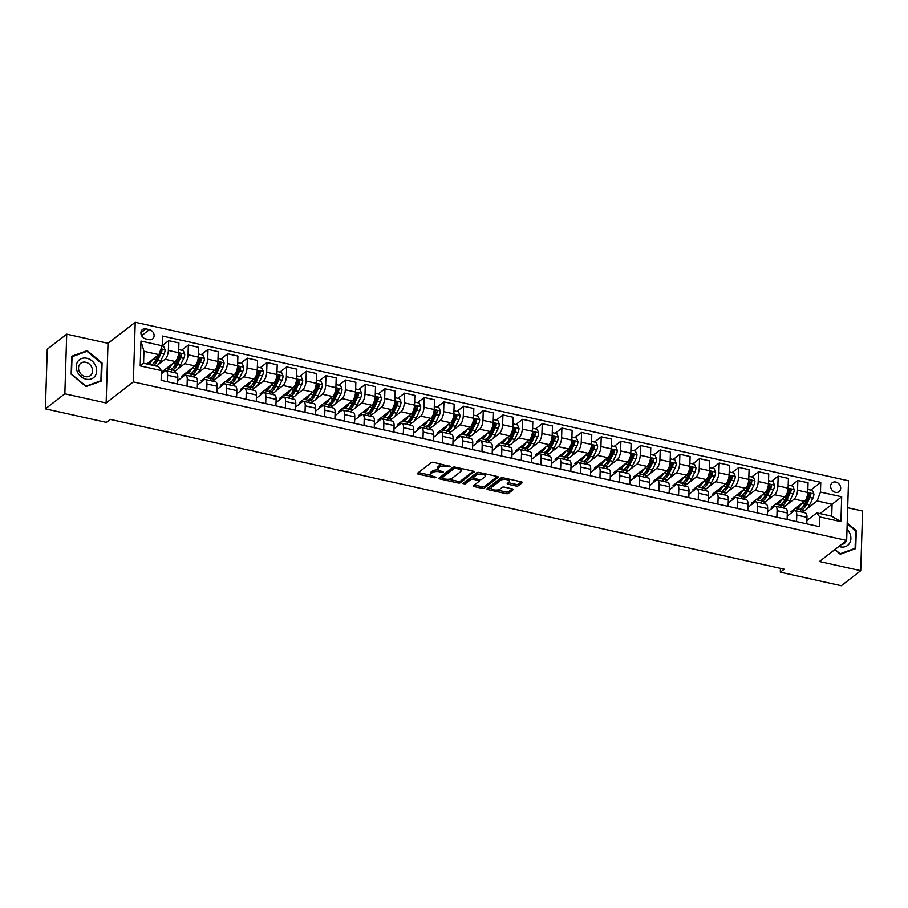 <?xml version="1.0" encoding="UTF-8"?>
<svg xmlns="http://www.w3.org/2000/svg" width="908" height="908" viewBox="0 0 908 908"><rect width="100%" height="100%" fill="white"/><g stroke="black" fill="none" stroke-linecap="round" stroke-linejoin="round"><path stroke-width="1.36" d="M450.55 466.633L433.604 462.331A1.725 0.681 -178.2 0 0 431.3 462.581L417.555 473.216A1.725 0.681 -178.2 0 0 417.374 473.499A1.725 0.681 -178.2 0 0 418.338 474.146L434.739 477.79L436.476 477.415L433.684 476.496A5.516 2.179 -178.2 0 1 430.619 474.43A5.516 2.179 -178.2 0 1 431.186 473.511L432.333 472.625A5.516 2.179 -178.2 0 1 439.71 471.831L443.456 472.126L440.789 471.002A5.516 2.179 -178.2 0 1 437.713 468.937A5.516 2.179 -178.2 0 1 438.292 468.006L439.427 467.121A5.516 2.179 -178.2 0 1 446.815 466.326L450.55 466.633M835.825 482.046A5.618 4.653 52.3 0 0 832.227 482.761A5.618 4.653 52.3 0 0 830.945 488.129A5.618 4.653 52.3 0 0 835.496 492.352A5.618 4.653 52.3 0 0 839.106 491.637A5.618 4.653 52.3 0 0 840.377 486.257A5.618 4.653 52.3 0 0 835.825 482.046M515.994 486.007A1.725 0.681 -178.2 0 0 518.298 485.757L522.157 482.772A1.725 0.681 -178.2 0 0 522.327 482.477A1.725 0.681 -178.2 0 0 521.374 481.842L503.157 477.79A1.725 0.681 -178.2 0 0 500.853 478.039L487.108 488.674A1.725 0.681 -178.2 0 0 486.926 488.958A1.725 0.681 -178.2 0 0 487.891 489.605L506.108 493.657A1.725 0.681 -178.2 0 0 508.412 493.407L513.065 489.809A1.725 0.681 -178.2 0 0 513.247 489.514A1.725 0.681 -178.2 0 0 512.294 488.867L504.496 487.142A1.725 0.681 -178.2 0 0 502.181 487.38L499.877 489.174A4.608 1.827 -178.2 0 1 494.667 490.002A4.608 1.827 -178.2 0 1 491.137 488.107A4.608 1.827 -178.2 0 1 491.614 487.335L500.66 480.332A4.608 1.827 -178.2 0 1 505.87 479.503A4.608 1.827 -178.2 0 1 509.399 481.399A4.608 1.827 -178.2 0 1 508.923 482.171L507.413 483.34A1.725 0.681 -178.2 0 0 507.231 483.624A1.725 0.681 -178.2 0 0 508.196 484.27L515.994 486.007L516.039 484.395A1.725 0.681 -178.2 0 0 518.355 484.146L521.34 481.83M819.436 561.507L860.727 570.678L841.285 585.728L780.335 572.188L784.217 569.18L110.243 419.371L106.35 422.379L45.4 408.838L64.843 393.788L106.134 402.959L133.351 381.893L846.665 540.43L819.436 561.507M474.135 472.103A1.725 0.681 -178.2 0 0 474.316 471.808A1.725 0.681 -178.2 0 0 473.363 471.161L455.135 467.121A1.725 0.681 -178.2 0 0 452.831 467.359L439.086 478.005A1.725 0.681 -178.2 0 0 438.916 478.289A1.725 0.681 -178.2 0 0 439.869 478.936L458.086 482.988A1.725 0.681 -178.2 0 0 460.401 482.738L474.158 471.513M479.152 472.455L497.368 476.507A1.725 0.681 -178.2 0 1 498.322 477.143A1.725 0.681 -178.2 0 1 498.151 477.438L484.407 488.073A1.725 0.681 -178.2 0 1 482.103 488.322L474.305 486.586A1.725 0.681 -178.2 0 1 473.34 485.939A1.725 0.681 -178.2 0 1 473.522 485.655L479.095 481.342A1.725 0.681 -178.2 0 0 479.276 481.047A1.725 0.681 -178.2 0 0 478.312 480.4L473.136 479.254A1.725 0.681 -178.2 0 0 470.832 479.503L465.032 483.998L462.864 483.51L476.836 472.705A1.725 0.681 -178.2 0 1 479.152 472.455M145.632 338.866L149.094 339.626A5.437 4.506 52.3 0 0 152.589 338.934A5.437 4.506 52.3 0 0 153.815 333.724A5.437 4.506 52.3 0 0 149.411 329.638L145.95 328.866A5.437 4.506 52.3 0 0 142.465 329.559A5.437 4.506 52.3 0 0 141.228 334.768A5.437 4.506 52.3 0 0 145.632 338.866M133.351 381.893L135.224 322.272L848.537 480.809L846.665 540.43M161.431 370.6L140.195 365.89L140.978 341.067L162.203 345.789L158.889 354.642L143.952 351.317L143.578 363.245L158.514 366.571L161.431 370.6L161.125 380.35L819.379 526.663L819.686 516.913L816.769 512.872L831.717 516.198L832.091 504.269L817.143 500.944L807.212 508.639M810.776 490.07L820.764 482.341L162.509 336.039L162.203 345.789M820.764 482.341L820.457 492.091L841.693 496.812L840.91 521.635L819.686 516.913M106.134 402.959L108.007 343.337L66.715 334.167L64.843 393.788M66.715 334.167L47.273 349.217L45.4 408.838M860.727 570.678L862.6 511.056L847.686 507.742M108.007 343.337L135.224 322.272M780.449 568.34L780.335 572.188M158.889 354.642L146.846 363.972M820.038 513.599L841.693 496.812M805.271 510.137L802.536 512.26M791.118 485.701L797.837 480.502L808.063 482.772L807.757 492.522A7.026 2.792 102.5 0 1 804.443 501.375L790.993 511.794L792.446 512.123M797.837 480.502L797.53 490.252A7.026 2.792 102.5 0 1 794.216 499.105L787.542 504.269M785.613 505.767L782.878 507.89M771.46 481.331L778.179 476.132L788.405 478.403L788.099 488.152A7.026 2.792 102.5 0 1 784.784 497.005L771.323 507.424L772.776 507.754M778.179 476.132L777.872 485.882A7.026 2.792 102.5 0 1 774.558 494.735L767.884 499.899M765.955 501.398L763.208 503.52M751.801 476.961L758.52 471.763L768.747 474.033L768.44 483.782A7.026 2.792 102.5 0 1 765.126 492.635L751.665 503.055L753.118 503.384M758.52 471.763L758.214 481.512A7.026 2.792 102.5 0 1 754.9 490.365L748.226 495.53M746.297 497.028L743.55 499.15M732.132 472.591L738.862 467.393L749.077 469.663L748.771 479.413A7.026 2.792 102.5 0 1 745.457 488.266L732.007 498.685L733.46 499.014M738.862 467.393L738.556 477.143A7.026 2.792 102.5 0 1 735.242 485.996L728.568 491.16M726.627 492.658L723.892 494.781M712.474 468.222L719.193 463.023L729.419 465.293L729.113 475.043A7.026 2.792 102.5 0 1 725.798 483.896L712.349 494.315L713.802 494.633M719.193 463.023L718.886 472.773A7.026 2.792 102.5 0 1 715.572 481.626L708.898 486.79M706.969 488.288L704.233 490.411M692.815 463.852L699.535 458.654L709.761 460.924L709.454 470.673A7.026 2.792 102.5 0 1 706.14 479.526L692.679 489.945L694.132 490.263M699.535 458.654L699.228 468.403A7.026 2.792 102.5 0 1 695.914 477.256L689.24 482.42M687.311 483.919L684.564 486.041M673.157 459.482L679.876 454.284L690.103 456.554L689.796 466.303A7.026 2.792 102.5 0 1 686.482 475.156L673.021 485.576L674.474 485.894M679.876 454.284L679.57 464.033A7.026 2.792 102.5 0 1 676.256 472.886L669.582 478.051M667.652 479.549L664.906 481.671M653.488 455.112L660.218 449.914L670.433 452.184L670.127 461.934A7.026 2.792 102.5 0 1 666.812 470.787L653.363 481.206L654.816 481.524M660.218 449.914L659.912 459.664A7.026 2.792 102.5 0 1 656.597 468.517L649.924 473.681M647.983 475.179L645.248 477.302M633.829 450.743L640.549 445.544L650.775 447.814L650.469 457.564A7.026 2.792 102.5 0 1 647.154 466.417L633.705 476.836L635.157 477.154M640.549 445.544L640.242 455.294A7.026 2.792 102.5 0 1 636.928 464.147L630.254 469.311M628.325 470.809L625.589 472.932M614.171 446.373L620.89 441.174L631.117 443.445L630.81 453.194A7.026 2.792 102.5 0 1 627.496 462.047L614.035 472.466L615.488 472.784M620.89 441.174L620.584 450.924A7.026 2.792 102.5 0 1 617.27 459.777L610.596 464.941M608.666 466.44L605.92 468.562M594.513 442.003L601.232 436.805L611.459 439.075L611.152 448.824A7.026 2.792 102.5 0 1 607.838 457.677L594.377 468.097L595.83 468.414M601.232 436.805L600.926 446.554A7.026 2.792 102.5 0 1 597.612 455.407L590.938 460.572M589.008 462.07L586.262 464.192M574.843 437.633L581.563 432.435L591.789 434.705L591.483 444.455A7.026 2.792 102.5 0 1 588.168 453.308L574.719 463.727L576.171 464.045M581.563 432.435L581.256 442.185A7.026 2.792 102.5 0 1 577.953 451.038L571.28 456.202M569.339 457.7L566.603 459.823M555.185 433.264L561.904 428.065L572.131 430.335L571.824 440.085A7.026 2.792 102.5 0 1 568.51 448.938L555.06 459.357L556.513 459.675M561.904 428.065L561.598 437.815A7.026 2.792 102.5 0 1 558.284 446.668L551.61 451.832M549.681 453.33L546.934 455.453M535.527 428.894L542.246 423.696L552.473 425.966L552.166 435.715A7.026 2.792 102.5 0 1 548.852 444.568L535.391 454.987L536.844 455.305M542.246 423.696L541.94 433.445A7.026 2.792 102.5 0 1 538.626 442.298L531.952 447.462M530.022 448.961L527.276 451.083M515.869 424.524L522.588 419.326L532.803 421.596L532.497 431.345A7.026 2.792 102.5 0 1 529.194 440.198L515.733 450.618L517.185 450.935M522.588 419.326L522.282 429.075A7.026 2.792 102.5 0 1 518.967 437.928L512.294 443.093M510.353 444.591L507.617 446.713M496.199 420.154L502.919 414.956L513.145 417.226L512.838 426.976A7.026 2.792 102.5 0 1 509.524 435.829L496.074 446.248L497.527 446.566M502.919 414.956L502.612 424.706A7.026 2.792 102.5 0 1 499.309 433.559L492.635 438.723M490.695 440.221L487.959 442.344M476.541 415.785L483.26 410.586L493.487 412.856L493.18 422.606A7.026 2.792 102.5 0 1 489.866 431.459L476.405 441.878L477.869 442.196M483.26 410.586L482.954 420.336A7.026 2.792 102.5 0 1 479.64 429.189L472.966 434.353M471.036 435.851L468.29 437.974M456.883 411.415L463.602 406.216L473.828 408.486L473.522 418.236A7.026 2.792 102.5 0 1 470.208 427.089L456.747 437.508L458.2 437.826M463.602 406.216L463.296 415.966A7.026 2.792 102.5 0 1 459.981 424.819L453.308 429.983M451.378 431.482L448.631 433.604M437.225 407.045L443.944 401.847L454.159 404.117L453.852 413.866A7.026 2.792 102.5 0 1 450.55 422.719L437.089 433.139L438.541 433.457M443.944 401.847L443.637 411.596A7.026 2.792 102.5 0 1 440.323 420.449L433.649 425.614M431.709 427.112L428.973 429.234M417.555 402.675L424.274 397.477L434.501 399.747L434.194 409.497A7.026 2.792 102.5 0 1 430.88 418.35L417.43 428.769L418.883 429.087M424.274 397.477L423.968 407.227A7.026 2.792 102.5 0 1 420.654 416.08L413.991 421.244M412.05 422.742L409.315 424.865M397.897 398.306L404.616 393.107L414.843 395.377L414.536 405.127A7.026 2.792 102.5 0 1 411.222 413.98L397.761 424.399L399.225 424.717M404.616 393.107L404.31 402.857A7.026 2.792 102.5 0 1 400.995 411.71L394.322 416.874M392.392 418.372L389.646 420.495M378.239 393.936L384.958 388.738L395.184 391.007L394.878 400.757A7.026 2.792 102.5 0 1 391.564 409.61L378.103 420.029L379.555 420.347M384.958 388.738L384.651 398.487A7.026 2.792 102.5 0 1 381.337 407.34L374.664 412.504M372.734 414.003L369.987 416.125M358.581 389.566L365.3 384.368L375.515 386.638L375.208 396.387A7.026 2.792 102.5 0 1 371.894 405.24L358.444 415.66L359.897 415.978M365.3 384.368L364.993 394.117A7.026 2.792 102.5 0 1 361.679 402.97L355.005 408.135M353.064 409.633L350.329 411.755M338.911 385.196L345.63 379.998L355.857 382.268L355.55 392.018A7.026 2.792 102.5 0 1 352.236 400.871L338.786 411.29L340.239 411.608M345.63 379.998L345.324 389.748A7.026 2.792 102.5 0 1 342.01 398.601L335.347 403.765M333.406 405.263L330.671 407.386M319.253 380.827L325.972 375.628L336.198 377.898L335.892 387.648A7.026 2.792 102.5 0 1 332.578 396.501L319.117 406.92L320.581 407.238M325.972 375.628L325.666 385.378A7.026 2.792 102.5 0 1 322.351 394.231L315.678 399.395M313.748 400.893L311.001 403.016M299.595 376.457L306.314 371.259L316.54 373.529L316.234 383.278A7.026 2.792 102.5 0 1 312.919 392.131L299.458 402.55L300.911 402.868M306.314 371.259L306.007 381.008A7.026 2.792 102.5 0 1 302.693 389.861L296.019 395.025M294.09 396.524L291.343 398.646M279.936 372.087L286.656 366.889L296.871 369.159L296.564 378.908A7.026 2.792 102.5 0 1 293.25 387.761L279.8 398.181L281.253 398.499M286.656 366.889L286.349 376.638A7.026 2.792 102.5 0 1 283.035 385.491L276.361 390.656M274.42 392.154L271.685 394.276M260.267 367.717L266.986 362.519L277.212 364.789L276.906 374.539A7.026 2.792 102.5 0 1 273.592 383.392L260.142 393.811L261.595 394.129M266.986 362.519L266.68 372.269A7.026 2.792 102.5 0 1 263.365 381.122L256.703 386.286M254.762 387.784L252.027 389.907M240.609 363.348L247.328 358.149L257.554 360.419L257.248 370.169A7.026 2.792 102.5 0 1 253.934 379.022L240.472 389.441L241.937 389.759M247.328 358.149L247.021 367.899A7.026 2.792 102.5 0 1 243.707 376.752L237.033 381.916M235.104 383.414L232.357 385.537M220.95 358.978L227.67 353.779L237.896 356.049L237.59 365.799A7.026 2.792 102.5 0 1 234.275 374.652L220.814 385.071L222.267 385.389M227.67 353.779L227.363 363.529A7.026 2.792 102.5 0 1 224.049 372.382L217.375 377.546M215.446 379.045L212.699 381.167M201.292 354.608L208.011 349.41L218.226 351.68L217.92 361.429A7.026 2.792 102.5 0 1 214.606 370.282L201.156 380.702L202.609 381.019M208.011 349.41L207.705 359.159A7.026 2.792 102.5 0 1 204.391 368.012L197.717 373.177M195.776 374.675L193.041 376.797M181.623 350.238L188.342 345.04L198.568 347.31L198.262 357.06A7.026 2.792 102.5 0 1 194.948 365.913L181.498 376.332L182.951 376.65M188.342 345.04L188.035 354.79A7.026 2.792 102.5 0 1 184.721 363.643L178.047 368.807M176.118 370.305L173.383 372.428M162.214 345.676L168.684 340.67L178.91 342.94L178.604 352.69A7.026 2.792 102.5 0 1 175.289 361.543L161.828 371.962L163.281 372.28M168.684 340.67L168.377 350.42A7.026 2.792 102.5 0 1 165.063 359.273L158.389 364.437M161.329 373.801L164.689 371.19A7.026 2.792 102.5 0 1 166.016 370.782A7.026 2.792 102.5 0 1 167.594 375.231L167.39 381.746M177.718 380.69L184.347 375.56A7.026 2.792 102.5 0 1 185.675 375.152A7.026 2.792 102.5 0 1 187.264 379.601L187.059 386.116M197.388 385.06L204.016 379.93A7.026 2.792 102.5 0 1 205.333 379.521A7.026 2.792 102.5 0 1 206.922 383.971L206.718 390.485M217.046 389.43L223.674 384.3A7.026 2.792 102.5 0 1 224.991 383.891A7.026 2.792 102.5 0 1 226.58 388.34L226.376 394.855M236.704 393.8L243.333 388.669A7.026 2.792 102.5 0 1 244.661 388.261A7.026 2.792 102.5 0 1 246.238 392.71L246.034 399.225M256.362 398.169L262.991 393.039A7.026 2.792 102.5 0 1 264.319 392.631A7.026 2.792 102.5 0 1 265.908 397.08L265.704 403.595M276.032 402.55L282.66 397.409A7.026 2.792 102.5 0 1 283.977 397A7.026 2.792 102.5 0 1 285.566 401.45L285.362 407.964M295.69 406.92L302.319 401.779A7.026 2.792 102.5 0 1 303.635 401.37A7.026 2.792 102.5 0 1 305.224 405.819L305.02 412.334M315.348 411.29L321.977 406.148A7.026 2.792 102.5 0 1 323.305 405.74A7.026 2.792 102.5 0 1 324.882 410.189L324.678 416.704M335.007 415.66L341.635 410.518A7.026 2.792 102.5 0 1 342.963 410.11A7.026 2.792 102.5 0 1 344.552 414.559L344.348 421.074M354.676 420.029L361.305 414.888A7.026 2.792 102.5 0 1 362.621 414.479A7.026 2.792 102.5 0 1 364.21 418.929L364.006 425.443M374.334 424.399L380.963 419.258A7.026 2.792 102.5 0 1 382.279 418.86A7.026 2.792 102.5 0 1 383.868 423.298L383.664 429.813M393.993 428.769L400.621 423.639A7.026 2.792 102.5 0 1 401.949 423.23A7.026 2.792 102.5 0 1 403.527 427.668L403.322 434.183M413.651 433.139L420.279 428.009A7.026 2.792 102.5 0 1 421.607 427.6A7.026 2.792 102.5 0 1 423.196 432.038L422.992 438.553M433.32 437.508L439.949 432.378A7.026 2.792 102.5 0 1 441.265 431.97A7.026 2.792 102.5 0 1 442.854 436.408L442.65 442.922M452.979 441.878L459.607 436.748A7.026 2.792 102.5 0 1 460.924 436.339A7.026 2.792 102.5 0 1 462.512 440.777L462.308 447.304M472.637 446.248L479.265 441.118A7.026 2.792 102.5 0 1 480.593 440.709A7.026 2.792 102.5 0 1 482.171 445.147L481.966 451.673M492.295 450.618L498.923 445.488A7.026 2.792 102.5 0 1 500.251 445.079A7.026 2.792 102.5 0 1 501.84 449.517L501.636 456.043M511.964 454.987L518.593 449.857A7.026 2.792 102.5 0 1 519.909 449.449A7.026 2.792 102.5 0 1 521.498 453.886L521.294 460.413M531.623 459.357L538.251 454.227A7.026 2.792 102.5 0 1 539.568 453.818A7.026 2.792 102.5 0 1 541.157 458.256L540.952 464.783M551.281 463.727L557.909 458.597A7.026 2.792 102.5 0 1 559.237 458.188A7.026 2.792 102.5 0 1 560.826 462.626L560.611 469.152M570.939 468.097L577.579 462.966A7.026 2.792 102.5 0 1 578.895 462.558A7.026 2.792 102.5 0 1 580.484 466.996L580.28 473.522M590.609 472.466L597.237 467.336A7.026 2.792 102.5 0 1 598.554 466.928A7.026 2.792 102.5 0 1 600.143 471.365L599.938 477.892M610.267 476.836L616.895 471.706A7.026 2.792 102.5 0 1 618.212 471.297A7.026 2.792 102.5 0 1 619.801 475.735L619.596 482.261M629.925 481.206L636.553 476.076A7.026 2.792 102.5 0 1 637.881 475.667A7.026 2.792 102.5 0 1 639.47 480.105L639.255 486.631M649.583 485.576L656.223 480.446A7.026 2.792 102.5 0 1 657.54 480.037A7.026 2.792 102.5 0 1 659.129 484.475L658.924 491.001M669.253 489.945L675.881 484.815A7.026 2.792 102.5 0 1 677.198 484.407A7.026 2.792 102.5 0 1 678.787 488.856L678.582 495.371M688.911 494.315L695.539 489.185A7.026 2.792 102.5 0 1 696.856 488.776A7.026 2.792 102.5 0 1 698.445 493.226L698.241 499.74M708.569 498.685L715.198 493.555A7.026 2.792 102.5 0 1 716.525 493.146A7.026 2.792 102.5 0 1 718.115 497.595L717.91 504.11M728.239 503.055L734.867 497.924A7.026 2.792 102.5 0 1 736.184 497.516A7.026 2.792 102.5 0 1 737.773 501.965L737.568 508.48M747.897 507.424L754.525 502.294A7.026 2.792 102.5 0 1 755.842 501.886A7.026 2.792 102.5 0 1 757.431 506.335L757.227 512.85M767.555 511.794L774.183 506.664A7.026 2.792 102.5 0 1 775.5 506.255A7.026 2.792 102.5 0 1 777.089 510.705L776.885 517.22M787.213 516.164L793.842 511.034A7.026 2.792 102.5 0 1 795.17 510.625A7.026 2.792 102.5 0 1 796.759 515.074L796.554 521.589M806.883 520.534L816.769 512.872M166.016 370.782L176.231 373.063A7.026 2.792 102.5 0 1 177.82 377.501L177.616 384.016M171.34 371.974L171.408 369.794M185.675 375.152L195.901 377.433A7.026 2.792 102.5 0 1 197.479 381.871L197.274 388.386M190.998 376.343L191.066 374.164M205.333 379.521L215.559 381.803A7.026 2.792 102.5 0 1 217.148 386.24L216.944 392.755M210.656 380.713L210.724 378.534M224.991 383.891L235.217 386.172A7.026 2.792 102.5 0 1 236.806 390.61L236.602 397.136M230.314 385.083L230.382 382.904M244.661 388.261L254.876 390.542A7.026 2.792 102.5 0 1 256.465 394.98L256.26 401.506M249.984 389.453L250.052 387.273M264.319 392.631L274.545 394.912A7.026 2.792 102.5 0 1 276.123 399.35L275.918 405.876M269.642 393.822L269.71 391.643M283.977 397L294.203 399.282A7.026 2.792 102.5 0 1 295.792 403.719L295.588 410.246M289.3 398.192L289.368 396.013M303.635 401.37L313.862 403.651A7.026 2.792 102.5 0 1 315.451 408.089L315.246 414.615M308.958 402.562L309.026 400.383M323.305 405.74L333.52 408.021A7.026 2.792 102.5 0 1 335.109 412.459L334.904 418.985M328.628 406.932L328.696 404.752M342.963 410.11L353.189 412.391A7.026 2.792 102.5 0 1 354.767 416.829L354.563 423.355M348.286 411.301L348.354 409.122M362.621 414.479L372.848 416.761A7.026 2.792 102.5 0 1 374.436 421.199L374.232 427.725M367.944 415.671L368.012 413.492M382.279 418.86L392.506 421.13A7.026 2.792 102.5 0 1 394.095 425.568L393.89 432.094M387.603 420.041L387.682 417.862M401.949 423.23L412.164 425.5A7.026 2.792 102.5 0 1 413.753 429.938L413.549 436.464M407.272 424.411L407.34 422.231M421.607 427.6L431.833 429.87A7.026 2.792 102.5 0 1 433.411 434.308L433.207 440.834M426.93 428.78L426.998 426.601M441.265 431.97L451.492 434.24A7.026 2.792 102.5 0 1 453.081 438.678L452.876 445.204M446.588 433.15L446.657 430.971M460.924 436.339L471.15 438.609A7.026 2.792 102.5 0 1 472.739 443.059L472.535 449.574M466.258 437.52L466.326 435.341M480.593 440.709L490.808 442.979A7.026 2.792 102.5 0 1 492.397 447.428L492.193 453.943M485.916 441.89L485.984 439.71M500.251 445.079L510.478 447.349A7.026 2.792 102.5 0 1 512.067 451.798L511.851 458.313M505.574 446.259L505.642 444.08M519.909 449.449L530.136 451.719A7.026 2.792 102.5 0 1 531.725 456.168L531.52 462.683M525.233 450.629L525.301 448.45M539.568 453.818L549.794 456.088A7.026 2.792 102.5 0 1 551.383 460.538L551.179 467.053M544.902 454.999L544.97 452.82M559.237 458.188L569.452 460.458A7.026 2.792 102.5 0 1 571.041 464.907L570.837 471.422M564.56 459.369L564.628 457.189M578.895 462.558L589.122 464.828A7.026 2.792 102.5 0 1 590.711 469.277L590.506 475.792M584.219 463.738L584.287 461.559M598.554 466.928L608.78 469.198A7.026 2.792 102.5 0 1 610.369 473.647L610.165 480.162M603.877 468.108L603.945 465.929M618.212 471.297L628.438 473.567A7.026 2.792 102.5 0 1 630.027 478.017L629.823 484.531M623.546 472.478L623.614 470.299M637.881 475.667L648.096 477.937A7.026 2.792 102.5 0 1 649.685 482.386L649.481 488.901M643.205 476.848L643.273 474.668M657.54 480.037L667.766 482.307A7.026 2.792 102.5 0 1 669.355 486.756L669.151 493.271M662.863 481.217L662.931 479.038M677.198 484.407L687.424 486.677A7.026 2.792 102.5 0 1 689.013 491.126L688.809 497.641M682.521 485.587L682.589 483.408M696.856 488.776L707.082 491.046A7.026 2.792 102.5 0 1 708.671 495.496L708.467 502.011M702.19 489.957L702.259 487.778M716.525 493.146L726.74 495.416A7.026 2.792 102.5 0 1 728.33 499.865L728.125 506.38M721.849 494.327L721.917 492.147M736.184 497.516L746.41 499.786A7.026 2.792 102.5 0 1 747.999 504.235L747.795 510.75M741.507 498.696L741.575 496.517M755.842 501.886L766.068 504.156A7.026 2.792 102.5 0 1 767.657 508.605L767.453 515.12M761.165 503.066L761.233 500.887M775.5 506.255L785.726 508.525A7.026 2.792 102.5 0 1 787.315 512.975L787.111 519.49M780.835 507.436L780.903 505.257M795.17 510.625L805.385 512.895A7.026 2.792 102.5 0 1 806.974 517.344L806.769 523.859M817.143 500.944L820.457 492.091M800.493 511.806L800.561 509.626M143.952 351.317L140.978 341.067M143.578 363.245L140.195 365.89M840.91 521.635L831.717 516.198M86.056 386.558L101.514 380.963L102.082 363.007L87.191 350.647L71.721 356.254L71.165 374.209L86.056 386.558M834.77 549.635L840.263 554.198L855.722 548.591L856.278 530.635L847.209 523.11M85.692 351.805L87.191 350.647M101.435 363.495L102.082 363.007M855.642 531.135L856.278 530.635M443.161 464.453A5.516 2.179 -178.2 0 0 439.483 465.509L439.427 467.121M437.713 468.937L437.769 467.325A5.516 2.179 -178.2 0 1 438.337 466.394L439.483 465.509M438.337 469.992A5.516 2.179 -178.2 0 0 432.378 471.014L432.333 472.625M430.619 474.43L430.664 472.818A5.516 2.179 -178.2 0 1 431.232 471.899L432.378 471.014M418.418 472.546L431.096 475.361M448.586 479.254L458.143 481.376A1.725 0.681 -178.2 0 0 460.447 481.126L473.329 471.161M439.96 477.336L441.98 477.778M455.771 468.324L454.159 468.494L442.094 477.835L444.875 478.981A5.516 2.179 -178.2 0 0 452.263 478.187L460.504 471.808A5.516 2.179 -178.2 0 0 461.071 470.877A5.516 2.179 -178.2 0 0 458.007 468.823L455.771 468.324L455.805 467.268M442.128 476.632L454.011 467.03M461.071 470.877L461.128 469.277A5.516 2.179 -178.2 0 0 460.651 468.335M497.334 476.496L484.452 486.461L484.407 488.073M474.305 486.586L474.351 485.008L482.148 486.711A1.725 0.681 -178.2 0 0 484.452 486.461M479.14 479.73A1.725 0.681 -178.2 0 0 479.288 479.56L479.276 481.047M473.25 477.653L473.193 477.642A1.725 0.681 -178.2 0 0 470.889 477.892L465.078 482.386L465.032 483.998M464.022 482.625L465.078 482.386M484.872 476.859A4.608 1.827 -178.2 0 0 485.349 476.087A4.608 1.827 -178.2 0 0 481.819 474.203A4.608 1.827 -178.2 0 0 476.621 475.032L473.431 477.495A1.725 0.681 -178.2 0 0 473.25 477.778A1.725 0.681 -178.2 0 0 474.214 478.425L479.379 479.583A1.725 0.681 -178.2 0 0 481.694 479.333L484.872 476.859M485.349 476.087L485.405 474.475A4.608 1.827 -178.2 0 0 485.076 473.772M479.56 472.546A4.608 1.827 -178.2 0 0 476.666 473.42L476.621 475.032M473.465 476.473A1.725 0.681 -178.2 0 1 473.306 476.167A1.725 0.681 -178.2 0 1 473.477 475.883L476.666 473.42M508.276 482.67L516.039 484.395M509.399 481.399L509.445 479.787A4.608 1.827 -178.2 0 0 509.161 479.129M503.486 477.858A4.608 1.827 -178.2 0 0 500.717 478.72L500.66 480.332M491.137 488.107L491.194 486.495A4.608 1.827 -178.2 0 1 491.671 485.723L500.717 478.72M497.107 490.036L506.153 492.045A1.725 0.681 -178.2 0 0 508.457 491.796L512.26 488.867M487.971 488.005L491.421 488.765M152.68 359.454A13.427 5.335 102.5 0 1 148.299 364.301M162.157 345.914L163.633 346.232L165.097 349.807A4.653 1.85 102.5 0 1 164.064 354.018L160.75 360.805A13.427 5.335 102.5 0 1 156.165 366.049M158.026 355.323L155.87 359.716A13.427 5.335 102.5 0 1 151.284 364.959M153.18 365.379A13.427 5.335 -77.5 0 0 157.754 360.136L161.068 353.36A4.653 1.85 -77.5 0 0 161.976 350.431L160.943 349.16M161.976 350.431L160.864 351.294A2.372 0.942 102.5 0 1 160.568 352.032L157.254 358.808A11.146 4.426 102.5 0 1 153.792 363.03M172.35 363.824A13.427 5.335 102.5 0 1 166.686 368.75A13.427 5.335 102.5 0 1 166.198 368.58M178.694 349.591L183.291 350.613L184.767 354.177A4.653 1.85 102.5 0 1 183.722 358.388L180.408 365.175A13.427 5.335 102.5 0 1 174.552 370.498L171.567 369.828A13.427 5.335 -77.5 0 0 177.423 364.505L180.737 357.729A4.653 1.85 -77.5 0 0 181.645 354.801C181.18 353.314 180.544 353.178 179.75 354.381A4.653 1.85 102.5 0 1 178.842 357.309L175.528 364.085A13.427 5.335 102.5 0 1 169.683 369.408L166.686 368.75M170.67 369.408A13.427 5.335 -77.5 0 0 171.567 369.828M181.645 354.801L180.522 355.664A2.372 0.942 102.5 0 1 180.238 356.401L176.924 363.189A11.146 4.426 102.5 0 1 173.462 367.399M180.124 353.7L179.75 354.381M192.008 368.194A13.427 5.335 102.5 0 1 186.356 373.12A13.427 5.335 102.5 0 1 185.856 372.95M198.364 353.961L202.949 354.983L204.425 358.546A4.653 1.85 102.5 0 1 203.381 362.757L200.066 369.545A13.427 5.335 102.5 0 1 194.221 374.868L191.225 374.198A13.427 5.335 -77.5 0 0 197.081 368.875L200.396 362.099A4.653 1.85 -77.5 0 0 201.304 359.171C200.838 357.684 200.214 357.548 199.408 358.751A4.653 1.85 102.5 0 1 198.512 361.679L195.197 368.455A13.427 5.335 102.5 0 1 189.341 373.778L186.356 373.12M190.328 373.778A13.427 5.335 -77.5 0 0 191.225 374.198M201.304 359.171L200.18 360.033A2.372 0.942 102.5 0 1 199.896 360.771L196.582 367.558A11.146 4.426 102.5 0 1 193.12 371.769M199.783 358.07L199.408 358.751M211.666 372.564A13.427 5.335 102.5 0 1 206.014 377.49A13.427 5.335 102.5 0 1 205.526 377.319M218.022 358.331L222.608 359.352L224.083 362.916A4.653 1.85 102.5 0 1 223.039 367.127L219.736 373.914A13.427 5.335 102.5 0 1 213.879 379.238L210.883 378.568A13.427 5.335 -77.5 0 0 216.74 373.245L220.054 366.469A4.653 1.85 -77.5 0 0 220.962 363.541C220.496 362.054 219.872 361.917 219.078 363.121A4.653 1.85 102.5 0 1 218.17 366.049L214.856 372.825A13.427 5.335 102.5 0 1 208.999 378.159L206.014 377.49M209.998 378.148A13.427 5.335 -77.5 0 0 210.883 378.568M220.962 363.541L219.838 364.403A2.372 0.942 102.5 0 1 219.554 365.141L216.24 371.928A11.146 4.426 102.5 0 1 212.778 376.139M219.452 362.44L219.078 363.121M231.324 376.934A13.427 5.335 102.5 0 1 225.672 381.859A13.427 5.335 102.5 0 1 225.184 381.689M237.68 362.701L242.277 363.722L243.741 367.286A4.653 1.85 102.5 0 1 242.708 371.497L239.394 378.284A13.427 5.335 102.5 0 1 233.538 383.607L230.553 382.938A13.427 5.335 -77.5 0 0 236.398 377.614L239.712 370.839A4.653 1.85 -77.5 0 0 240.62 367.91C240.166 366.423 239.53 366.287 238.736 367.49A4.653 1.85 102.5 0 1 237.828 370.419L234.514 377.195A13.427 5.335 102.5 0 1 228.657 382.529L225.672 381.859M229.656 382.518A13.427 5.335 -77.5 0 0 230.553 382.938M240.62 367.91L239.508 368.773A2.372 0.942 102.5 0 1 239.213 369.511L235.898 376.298A11.146 4.426 102.5 0 1 232.437 380.509M239.11 366.809L238.736 367.49M95.488 365.459A11.407 9.455 52.3 0 0 81.641 358.524A11.407 9.455 52.3 0 0 77.452 371.996A11.407 9.455 52.3 0 0 91.288 378.931A11.407 9.455 52.3 0 0 95.488 365.459M91.719 367.207A7.809 6.47 52.3 0 0 80.767 363.257A7.809 6.47 52.3 0 0 79.371 371.678A7.809 6.47 52.3 0 0 90.323 375.617A7.809 6.47 52.3 0 0 91.719 367.207M85.919 386.127L71.482 374.153L72.038 356.753L87.009 351.328L101.446 363.291L100.902 380.69L85.715 386.286M99.71 381.61L100.902 380.69M838.924 546.423A11.407 9.455 52.3 0 0 840.343 546.832A11.407 9.455 52.3 0 0 850.274 541.792A11.407 9.455 52.3 0 0 847.005 529.285M841.557 544.38A7.809 6.47 52.3 0 0 844.531 543.245A7.809 6.47 52.3 0 0 846.37 540.657M846.699 539.261A7.809 6.47 52.3 0 0 846.733 537.979M847.175 523.905L855.642 530.93L855.098 548.33L840.116 553.755L834.963 549.488M853.917 549.238L855.098 548.33M250.994 381.303A13.427 5.335 102.5 0 1 245.33 386.229A13.427 5.335 102.5 0 1 244.842 386.059M257.339 367.07L261.935 368.092L263.411 371.656A4.653 1.85 102.5 0 1 262.367 375.867L259.052 382.654A13.427 5.335 102.5 0 1 253.196 387.977L250.211 387.319A13.427 5.335 -77.5 0 0 256.067 381.984L259.382 375.208A4.653 1.85 -77.5 0 0 260.29 372.28C259.824 370.793 259.189 370.657 258.394 371.86A4.653 1.85 102.5 0 1 257.486 374.788L254.172 381.564A13.427 5.335 102.5 0 1 248.327 386.899L245.33 386.229M249.314 386.887A13.427 5.335 -77.5 0 0 250.211 387.319M260.29 372.28L259.166 373.143A2.372 0.942 102.5 0 1 258.882 373.88L255.568 380.668A11.146 4.426 102.5 0 1 252.106 384.879M258.769 371.179L258.394 371.86M270.652 385.673A13.427 5.335 102.5 0 1 265 390.599A13.427 5.335 102.5 0 1 264.5 390.429M277.008 371.44L281.594 372.462L283.069 376.026A4.653 1.85 102.5 0 1 282.025 380.236L278.711 387.024A13.427 5.335 102.5 0 1 272.865 392.347L269.869 391.689A13.427 5.335 -77.5 0 0 275.726 386.354L279.04 379.578A4.653 1.85 -77.5 0 0 279.948 376.65C279.482 375.163 278.858 375.027 278.052 376.23A4.653 1.85 102.5 0 1 277.156 379.158L273.841 385.934A13.427 5.335 102.5 0 1 267.985 391.269L265 390.599M268.972 391.257A13.427 5.335 -77.5 0 0 269.869 391.689M279.948 376.65L278.824 377.512A2.372 0.942 102.5 0 1 278.54 378.25L275.226 385.037A11.146 4.426 102.5 0 1 271.764 389.248M278.427 375.549L278.052 376.23M290.31 390.043A13.427 5.335 102.5 0 1 284.658 394.969A13.427 5.335 102.5 0 1 284.17 394.798M296.666 375.81L301.263 376.831L302.727 380.395A4.653 1.85 102.5 0 1 301.694 384.606L298.38 391.393A13.427 5.335 102.5 0 1 292.524 396.717L289.538 396.058A13.427 5.335 -77.5 0 0 295.384 390.724L298.698 383.948A4.653 1.85 -77.5 0 0 299.606 381.019C299.141 379.544 298.516 379.396 297.722 380.6A4.653 1.85 102.5 0 1 296.814 383.528L293.5 390.304A13.427 5.335 102.5 0 1 287.643 395.638L284.658 394.969M288.642 395.627A13.427 5.335 -77.5 0 0 289.538 396.058M299.606 381.019L298.482 381.882A2.372 0.942 102.5 0 1 298.199 382.62L294.884 389.407A11.146 4.426 102.5 0 1 291.423 393.618M298.096 379.919L297.722 380.6M309.969 394.413A13.427 5.335 102.5 0 1 304.316 399.338A13.427 5.335 102.5 0 1 303.828 399.168M316.325 380.18L320.921 381.201L322.385 384.765A4.653 1.85 102.5 0 1 321.353 388.976L318.038 395.763A13.427 5.335 102.5 0 1 312.182 401.086L309.197 400.428A13.427 5.335 -77.5 0 0 315.053 395.094L318.356 388.318A4.653 1.85 -77.5 0 0 319.264 385.389C318.81 383.914 318.175 383.766 317.38 384.969A4.653 1.85 102.5 0 1 316.472 387.898L313.158 394.674A13.427 5.335 102.5 0 1 307.301 400.008L304.316 399.338M308.3 399.997A13.427 5.335 -77.5 0 0 309.197 400.428M319.264 385.389L318.152 386.252A2.372 0.942 102.5 0 1 317.857 386.99L314.543 393.777A11.146 4.426 102.5 0 1 311.081 397.988M317.755 384.288L317.38 384.969M329.638 398.782A13.427 5.335 102.5 0 1 323.974 403.708A13.427 5.335 102.5 0 1 323.486 403.538M335.994 384.549L340.579 385.571L342.055 389.135A4.653 1.85 102.5 0 1 341.011 393.346L337.697 400.133A13.427 5.335 102.5 0 1 331.84 405.456L328.855 404.798A13.427 5.335 -77.5 0 0 334.712 399.463L338.026 392.687A4.653 1.85 -77.5 0 0 338.934 389.759C338.468 388.284 337.833 388.136 337.038 389.339A4.653 1.85 102.5 0 1 336.13 392.267L332.816 399.043A13.427 5.335 102.5 0 1 326.971 404.378L323.974 403.708M327.958 404.366A13.427 5.335 -77.5 0 0 328.855 404.798M338.934 389.759L337.81 390.622A2.372 0.942 102.5 0 1 337.526 391.359L334.212 398.147A11.146 4.426 102.5 0 1 330.75 402.358M337.413 388.658L337.038 389.339M349.296 403.152A13.427 5.335 102.5 0 1 343.644 408.078A13.427 5.335 102.5 0 1 343.156 407.908M355.652 388.919L360.238 389.941L361.713 393.505A4.653 1.85 102.5 0 1 360.669 397.715L357.355 404.503A13.427 5.335 102.5 0 1 351.51 409.826L348.513 409.168A13.427 5.335 -77.5 0 0 354.37 403.833L357.684 397.057A4.653 1.85 -77.5 0 0 358.592 394.129C358.127 392.653 357.502 392.506 356.708 393.709A4.653 1.85 102.5 0 1 355.8 396.637L352.486 403.413A13.427 5.335 102.5 0 1 346.629 408.748L343.644 408.078M347.616 408.736A13.427 5.335 -77.5 0 0 348.513 409.168M358.592 394.129L357.468 394.991A2.372 0.942 102.5 0 1 357.185 395.729L353.87 402.516A11.146 4.426 102.5 0 1 350.409 406.727M357.082 393.028L356.708 393.709M368.954 407.522A13.427 5.335 102.5 0 1 363.302 412.448A13.427 5.335 102.5 0 1 362.814 412.277M375.31 393.289L379.907 394.31L381.371 397.874A4.653 1.85 102.5 0 1 380.339 402.085L377.024 408.872A13.427 5.335 102.5 0 1 371.168 414.196L368.183 413.537A13.427 5.335 -77.5 0 0 374.028 408.203L377.342 401.427A4.653 1.85 -77.5 0 0 378.25 398.499C377.785 397.023 377.161 396.875 376.366 398.079A4.653 1.85 102.5 0 1 375.458 401.007L372.144 407.783A13.427 5.335 102.5 0 1 366.287 413.117L363.302 412.448M367.286 413.106A13.427 5.335 -77.5 0 0 368.183 413.537M378.25 398.499L377.126 399.361A2.372 0.942 102.5 0 1 376.843 400.099L373.529 406.886A11.146 4.426 102.5 0 1 370.067 411.097M376.741 397.398L376.366 398.079M388.613 411.891A13.427 5.335 102.5 0 1 382.96 416.817A13.427 5.335 102.5 0 1 382.472 416.647M394.969 397.659L399.565 398.68L401.03 402.244A4.653 1.85 102.5 0 1 399.997 406.455L396.683 413.242A13.427 5.335 102.5 0 1 390.826 418.565L387.841 417.907A13.427 5.335 -77.5 0 0 393.697 412.572L397 405.797A4.653 1.85 -77.5 0 0 397.908 402.868C397.454 401.393 396.819 401.245 396.024 402.448A4.653 1.85 102.5 0 1 395.116 405.377L391.802 412.153A13.427 5.335 102.5 0 1 385.957 417.487L382.96 416.817M386.944 417.476A13.427 5.335 -77.5 0 0 387.841 417.907M397.908 402.868L396.796 403.731A2.372 0.942 102.5 0 1 396.501 404.469L393.198 411.256A11.146 4.426 102.5 0 1 389.725 415.467M396.399 401.767L396.024 402.448M408.282 416.261A13.427 5.335 102.5 0 1 402.619 421.187A13.427 5.335 102.5 0 1 402.131 421.017M414.638 402.028L419.224 403.05L420.699 406.614A4.653 1.85 102.5 0 1 419.655 410.825L416.341 417.612A13.427 5.335 102.5 0 1 410.484 422.935L407.499 422.277A13.427 5.335 -77.5 0 0 413.356 416.942L416.67 410.166A4.653 1.85 -77.5 0 0 417.578 407.238C417.113 405.762 416.477 405.615 415.682 406.818A4.653 1.85 102.5 0 1 414.774 409.746L411.46 416.522A13.427 5.335 102.5 0 1 405.615 421.857L402.619 421.187M406.602 421.845A13.427 5.335 -77.5 0 0 407.499 422.277M417.578 407.238L416.454 408.101A2.372 0.942 102.5 0 1 416.17 408.838L412.856 415.626A11.146 4.426 102.5 0 1 409.394 419.837M416.057 406.137L415.682 406.818M427.94 420.631A13.427 5.335 102.5 0 1 422.288 425.557A13.427 5.335 102.5 0 1 421.8 425.387M434.296 406.398L438.882 407.42L440.357 410.995A4.653 1.85 102.5 0 1 439.313 415.194L435.999 421.982A13.427 5.335 102.5 0 1 430.154 427.305L427.157 426.647A13.427 5.335 -77.5 0 0 433.014 421.312L436.328 414.536A4.653 1.85 -77.5 0 0 437.236 411.608C436.771 410.132 436.146 409.985 435.352 411.188A4.653 1.85 102.5 0 1 434.444 414.116L431.13 420.892A13.427 5.335 102.5 0 1 425.273 426.227L422.288 425.557M426.261 426.215A13.427 5.335 -77.5 0 0 427.157 426.647M437.236 411.608L436.112 412.47A2.372 0.942 102.5 0 1 435.829 413.208L432.514 419.995A11.146 4.426 102.5 0 1 429.053 424.206M435.726 410.507L435.352 411.188M447.599 425.001A13.427 5.335 102.5 0 1 441.946 429.927A13.427 5.335 102.5 0 1 441.458 429.756M453.955 410.768L458.551 411.789L460.016 415.365A4.653 1.85 102.5 0 1 458.983 419.564L455.668 426.351A13.427 5.335 102.5 0 1 449.812 431.675L446.827 431.016A13.427 5.335 -77.5 0 0 452.672 425.682L455.986 418.906A4.653 1.85 -77.5 0 0 456.894 415.978C456.429 414.502 455.805 414.354 455.01 415.558A4.653 1.85 102.5 0 1 454.102 418.486L450.788 425.262A13.427 5.335 102.5 0 1 444.931 430.596L441.946 429.927M445.93 430.585A13.427 5.335 -77.5 0 0 446.827 431.016M456.894 415.978L455.771 416.84A2.372 0.942 102.5 0 1 455.487 417.578L452.173 424.365A11.146 4.426 102.5 0 1 448.711 428.576M455.385 414.877L455.01 415.558M467.257 429.37A13.427 5.335 102.5 0 1 461.604 434.296A13.427 5.335 102.5 0 1 461.116 434.126M473.613 415.138L478.21 416.159L479.674 419.734A4.653 1.85 102.5 0 1 478.641 423.934L475.327 430.721A13.427 5.335 102.5 0 1 469.47 436.044L466.485 435.386A13.427 5.335 -77.5 0 0 472.342 430.051L475.656 423.276A4.653 1.85 -77.5 0 0 476.552 420.347C476.098 418.872 475.463 418.724 474.668 419.927A4.653 1.85 102.5 0 1 473.76 422.856L470.446 429.632A13.427 5.335 102.5 0 1 464.601 434.966L461.604 434.296M465.588 434.955A13.427 5.335 -77.5 0 0 466.485 435.386M476.552 420.347L475.44 421.21A2.372 0.942 102.5 0 1 475.156 421.948L471.842 428.735A11.146 4.426 102.5 0 1 468.369 432.946M475.043 419.246L474.668 419.927M486.926 433.74A13.427 5.335 102.5 0 1 481.263 438.666A13.427 5.335 102.5 0 1 480.775 438.496M493.282 419.507L497.868 420.529L499.343 424.104A4.653 1.85 102.5 0 1 498.299 428.304L494.985 435.091A13.427 5.335 102.5 0 1 489.128 440.414L486.143 439.756A13.427 5.335 -77.5 0 0 492 434.421L495.314 427.645A4.653 1.85 -77.5 0 0 496.222 424.717C495.757 423.241 495.121 423.094 494.327 424.297A4.653 1.85 102.5 0 1 493.419 427.225L490.116 434.001A13.427 5.335 102.5 0 1 484.259 439.336L481.263 438.666M485.247 439.324A13.427 5.335 -77.5 0 0 486.143 439.756M496.222 424.717L495.098 425.58A2.372 0.942 102.5 0 1 494.815 426.317L491.5 433.105A11.146 4.426 102.5 0 1 488.039 437.316M494.701 423.616L494.327 424.297M506.585 438.11A13.427 5.335 102.5 0 1 500.932 443.036A13.427 5.335 102.5 0 1 500.444 442.866M512.941 423.877L517.526 424.899L519.001 428.474A4.653 1.85 102.5 0 1 517.957 432.685L514.643 439.461A13.427 5.335 102.5 0 1 508.798 444.784L505.801 444.125A13.427 5.335 -77.5 0 0 511.658 438.791L514.972 432.015A4.653 1.85 -77.5 0 0 515.88 429.087C515.415 427.611 514.791 427.464 513.996 428.667A4.653 1.85 102.5 0 1 513.088 431.595L509.774 438.371A13.427 5.335 102.5 0 1 503.917 443.706L500.932 443.036M504.905 443.694A13.427 5.335 -77.5 0 0 505.801 444.125M515.88 429.087L514.757 429.949A2.372 0.942 102.5 0 1 514.473 430.687L511.159 437.474A11.146 4.426 102.5 0 1 507.697 441.685M514.371 427.986L513.996 428.667M526.243 442.48A13.427 5.335 102.5 0 1 520.59 447.406A13.427 5.335 102.5 0 1 520.102 447.235M532.599 428.247L537.196 429.268L538.66 432.844A4.653 1.85 102.5 0 1 537.627 437.054L534.313 443.83A13.427 5.335 102.5 0 1 528.456 449.154L525.471 448.495A13.427 5.335 -77.5 0 0 531.316 443.161L534.63 436.385A4.653 1.85 -77.5 0 0 535.538 433.457C535.073 431.981 534.449 431.833 533.654 433.037A4.653 1.85 102.5 0 1 532.746 435.965L529.432 442.741A13.427 5.335 102.5 0 1 523.576 448.075L520.59 447.406M524.574 448.064A13.427 5.335 -77.5 0 0 525.471 448.495M535.538 433.457L534.426 434.319A2.372 0.942 102.5 0 1 534.131 435.068L530.817 441.844A11.146 4.426 102.5 0 1 527.355 446.055M534.029 432.356L533.654 433.037M545.901 446.849A13.427 5.335 102.5 0 1 540.249 451.775A13.427 5.335 102.5 0 1 539.761 451.605M552.257 432.617L556.854 433.638L558.318 437.213A4.653 1.85 102.5 0 1 557.285 441.424L553.971 448.2A13.427 5.335 102.5 0 1 548.114 453.523L545.129 452.865A13.427 5.335 -77.5 0 0 550.986 447.531L554.3 440.755A4.653 1.85 -77.5 0 0 555.197 437.826C554.743 436.351 554.107 436.203 553.312 437.406A4.653 1.85 102.5 0 1 552.404 440.335L549.09 447.111A13.427 5.335 102.5 0 1 543.245 452.445L540.249 451.775M544.232 452.434A13.427 5.335 -77.5 0 0 545.129 452.865M555.197 437.826L554.084 438.689A2.372 0.942 102.5 0 1 553.801 439.438L550.486 446.214A11.146 4.426 102.5 0 1 547.013 450.425M553.687 436.725L553.312 437.406M565.571 451.219A13.427 5.335 102.5 0 1 559.918 456.145A13.427 5.335 102.5 0 1 559.419 455.975M571.927 436.986L576.512 438.008L577.987 441.583A4.653 1.85 102.5 0 1 576.943 445.794L573.629 452.57A13.427 5.335 102.5 0 1 567.772 457.893L564.787 457.235A13.427 5.335 -77.5 0 0 570.644 451.9L573.958 445.124A4.653 1.85 -77.5 0 0 574.866 442.196C574.401 440.721 573.765 440.573 572.971 441.776A4.653 1.85 102.5 0 1 572.074 444.704L568.76 451.48A13.427 5.335 102.5 0 1 562.903 456.815L559.918 456.145M563.891 456.803A13.427 5.335 -77.5 0 0 564.787 457.235M574.866 442.196L573.742 443.059A2.372 0.942 102.5 0 1 573.459 443.808L570.145 450.584A11.146 4.426 102.5 0 1 566.683 454.794M573.345 441.095L572.971 441.776M585.229 455.589A13.427 5.335 102.5 0 1 579.576 460.515A13.427 5.335 102.5 0 1 579.088 460.345M591.585 441.356L596.17 442.378L597.646 445.953A4.653 1.85 102.5 0 1 596.601 450.164L593.287 456.94A13.427 5.335 102.5 0 1 587.442 462.263L584.446 461.604A13.427 5.335 -77.5 0 0 590.302 456.27L593.616 449.494A4.653 1.85 -77.5 0 0 594.524 446.566C594.059 445.09 593.435 444.943 592.64 446.146A4.653 1.85 102.5 0 1 591.732 449.074L588.418 455.85A13.427 5.335 102.5 0 1 582.561 461.185L579.576 460.515M583.549 461.173A13.427 5.335 -77.5 0 0 584.446 461.604M594.524 446.566L593.401 447.428A2.372 0.942 102.5 0 1 593.117 448.177L589.803 454.953A11.146 4.426 102.5 0 1 586.341 459.164M593.015 445.465L592.64 446.146M604.887 459.959A13.427 5.335 102.5 0 1 599.235 464.885A13.427 5.335 102.5 0 1 598.747 464.714M611.243 445.726L615.84 446.747L617.304 450.323A4.653 1.85 102.5 0 1 616.271 454.533L612.957 461.309A13.427 5.335 102.5 0 1 607.1 466.633L604.115 465.974A13.427 5.335 -77.5 0 0 609.96 460.64L613.275 453.864A4.653 1.85 -77.5 0 0 614.183 450.935C613.717 449.46 613.093 449.312 612.298 450.516A4.653 1.85 102.5 0 1 611.39 453.444L608.076 460.22A13.427 5.335 102.5 0 1 602.22 465.554L599.235 464.885M603.218 465.543A13.427 5.335 -77.5 0 0 604.115 465.974M614.183 450.935L613.07 451.798A2.372 0.942 102.5 0 1 612.775 452.547L609.461 459.323A11.146 4.426 102.5 0 1 605.999 463.534M612.673 449.835L612.298 450.516M624.545 464.329A13.427 5.335 102.5 0 1 618.893 469.254A13.427 5.335 102.5 0 1 618.405 469.084M630.901 450.096L635.498 451.117L636.962 454.692A4.653 1.85 102.5 0 1 635.929 458.903L632.615 465.679A13.427 5.335 102.5 0 1 626.758 471.002L623.773 470.344A13.427 5.335 -77.5 0 0 629.63 465.01L632.944 458.234A4.653 1.85 -77.5 0 0 633.841 455.305C633.387 453.83 632.751 453.682 631.957 454.885A4.653 1.85 102.5 0 1 631.049 457.814L627.734 464.59A13.427 5.335 102.5 0 1 621.889 469.924L618.893 469.254M622.877 469.913A13.427 5.335 -77.5 0 0 623.773 470.344M633.841 455.305L632.728 456.179A2.372 0.942 102.5 0 1 632.445 456.917L629.13 463.693A11.146 4.426 102.5 0 1 625.657 467.904M632.331 454.204L631.957 454.885M644.215 468.698A13.427 5.335 102.5 0 1 638.562 473.624A13.427 5.335 102.5 0 1 638.063 473.454M650.571 454.465L655.156 455.487L656.632 459.062A4.653 1.85 102.5 0 1 655.587 463.273L652.273 470.049A13.427 5.335 102.5 0 1 646.417 475.372L643.432 474.714A13.427 5.335 -77.5 0 0 649.288 469.379L652.602 462.603A4.653 1.85 -77.5 0 0 653.51 459.675C653.045 458.2 652.421 458.052 651.615 459.255A4.653 1.85 102.5 0 1 650.718 462.183L647.404 468.959A13.427 5.335 102.5 0 1 641.547 474.294L638.562 473.624M642.535 474.282A13.427 5.335 -77.5 0 0 643.432 474.714M653.51 459.675L652.387 460.549A2.372 0.942 102.5 0 1 652.103 461.287L648.789 468.063A11.146 4.426 102.5 0 1 645.327 472.274M651.989 458.574L651.615 459.255M663.873 473.068A13.427 5.335 102.5 0 1 658.221 477.994A13.427 5.335 102.5 0 1 657.732 477.824M670.229 458.835L674.814 459.857L676.29 463.432A4.653 1.85 102.5 0 1 675.246 467.643L671.931 474.419A13.427 5.335 102.5 0 1 666.086 479.742L663.09 479.084A13.427 5.335 -77.5 0 0 668.946 473.749L672.26 466.973A4.653 1.85 -77.5 0 0 673.168 464.045C672.703 462.569 672.079 462.433 671.284 463.625A4.653 1.85 102.5 0 1 670.376 466.553L667.062 473.329A13.427 5.335 102.5 0 1 661.206 478.664L658.221 477.994M662.193 478.652A13.427 5.335 -77.5 0 0 663.09 479.084M673.168 464.045L672.045 464.919A2.372 0.942 102.5 0 1 671.761 465.656L668.447 472.432A11.146 4.426 102.5 0 1 664.985 476.643M671.659 462.944L671.284 463.625M683.531 477.438A13.427 5.335 102.5 0 1 677.879 482.364A13.427 5.335 102.5 0 1 677.391 482.193M689.887 463.205L694.484 464.226L695.948 467.802A4.653 1.85 102.5 0 1 694.915 472.012L691.601 478.788A13.427 5.335 102.5 0 1 685.744 484.112L682.759 483.453A13.427 5.335 -77.5 0 0 688.605 478.119L691.919 471.343A4.653 1.85 -77.5 0 0 692.827 468.414C692.361 466.939 691.737 466.803 690.943 467.995A4.653 1.85 102.5 0 1 690.035 470.923L686.72 477.71A13.427 5.335 102.5 0 1 680.864 483.033L677.879 482.364M681.863 483.022A13.427 5.335 -77.5 0 0 682.759 483.453M692.827 468.414L691.714 469.288A2.372 0.942 102.5 0 1 691.419 470.026L688.105 476.802A11.146 4.426 102.5 0 1 684.643 481.013M691.317 467.314L690.943 467.995M703.189 481.808A13.427 5.335 102.5 0 1 697.537 486.733A13.427 5.335 102.5 0 1 697.049 486.563M709.545 467.575L714.142 468.596L715.617 472.171A4.653 1.85 102.5 0 1 714.573 476.382L711.259 483.158A13.427 5.335 102.5 0 1 705.403 488.481L702.417 487.823A13.427 5.335 -77.5 0 0 708.274 482.489L711.588 475.713A4.653 1.85 -77.5 0 0 712.485 472.784C712.031 471.309 711.395 471.173 710.601 472.364A4.653 1.85 102.5 0 1 709.693 475.293L706.379 482.08A13.427 5.335 102.5 0 1 700.533 487.403L697.537 486.733M701.521 487.392A13.427 5.335 -77.5 0 0 702.417 487.823M712.485 472.784L711.373 473.658A2.372 0.942 102.5 0 1 711.089 474.396L707.775 481.172A11.146 4.426 102.5 0 1 704.302 485.383M710.975 471.683L710.601 472.364M722.859 486.177A13.427 5.335 102.5 0 1 717.207 491.103A13.427 5.335 102.5 0 1 716.707 490.933M729.215 471.944L733.8 472.966L735.276 476.541A4.653 1.85 102.5 0 1 734.231 480.752L730.917 487.528A13.427 5.335 102.5 0 1 725.061 492.851L722.076 492.193A13.427 5.335 -77.5 0 0 727.932 486.87L731.246 480.082A4.653 1.85 -77.5 0 0 732.154 477.154C731.689 475.679 731.065 475.542 730.259 476.734A4.653 1.85 102.5 0 1 729.362 479.662L726.048 486.45A13.427 5.335 102.5 0 1 720.192 491.773L717.207 491.103M721.179 491.761A13.427 5.335 -77.5 0 0 722.076 492.193M732.154 477.154L731.031 478.028A2.372 0.942 102.5 0 1 730.747 478.766L727.433 485.542A11.146 4.426 102.5 0 1 723.971 489.752M730.634 476.053L730.259 476.734M742.517 490.547A13.427 5.335 102.5 0 1 736.865 495.473A13.427 5.335 102.5 0 1 736.377 495.303M748.873 476.314L753.458 477.336L754.934 480.911A4.653 1.85 102.5 0 1 753.89 485.122L750.575 491.898A13.427 5.335 102.5 0 1 744.73 497.221L741.734 496.562A13.427 5.335 -77.5 0 0 747.59 491.239L750.905 484.452A4.653 1.85 -77.5 0 0 751.813 481.524C751.347 480.048 750.723 479.912 749.929 481.104A4.653 1.85 102.5 0 1 749.021 484.032L745.706 490.819A13.427 5.335 102.5 0 1 739.85 496.143L736.865 495.473M740.849 496.131A13.427 5.335 -77.5 0 0 741.734 496.562M751.813 481.524L750.689 482.398A2.372 0.942 102.5 0 1 750.405 483.135L747.091 489.911A11.146 4.426 102.5 0 1 743.629 494.122M750.303 480.423L749.929 481.104M762.175 494.917A13.427 5.335 102.5 0 1 756.523 499.843A13.427 5.335 102.5 0 1 756.035 499.672M768.531 480.684L773.128 481.705L774.592 485.281A4.653 1.85 102.5 0 1 773.559 489.491L770.245 496.267A13.427 5.335 102.5 0 1 764.388 501.591L761.403 500.932A13.427 5.335 -77.5 0 0 767.249 495.609L770.563 488.822A4.653 1.85 -77.5 0 0 771.471 485.894C771.005 484.418 770.381 484.282 769.587 485.474A4.653 1.85 102.5 0 1 768.679 488.402L765.365 495.189A13.427 5.335 102.5 0 1 759.508 500.512L756.523 499.843M760.507 500.501A13.427 5.335 -77.5 0 0 761.403 500.932M771.471 485.894L770.359 486.767A2.372 0.942 102.5 0 1 770.063 487.505L766.749 494.281A11.146 4.426 102.5 0 1 763.288 498.492M769.961 484.793L769.587 485.474M781.833 499.286A13.427 5.335 102.5 0 1 776.181 504.224A13.427 5.335 102.5 0 1 775.693 504.042M788.189 485.054L792.786 486.075L794.262 489.65A4.653 1.85 102.5 0 1 793.217 493.861L789.903 500.637A13.427 5.335 102.5 0 1 784.047 505.972L781.062 505.302A13.427 5.335 -77.5 0 0 786.918 499.979L790.232 493.192A4.653 1.85 -77.5 0 0 791.129 490.263C790.675 488.788 790.039 488.652 789.245 489.843A4.653 1.85 102.5 0 1 788.337 492.772L785.023 499.559A13.427 5.335 102.5 0 1 779.178 504.882L776.181 504.224M780.165 504.871A13.427 5.335 -77.5 0 0 781.062 505.302M791.129 490.263L790.017 491.137A2.372 0.942 102.5 0 1 789.733 491.875L786.419 498.651A11.146 4.426 102.5 0 1 782.957 502.862M789.62 489.162L789.245 489.843M801.503 503.656A13.427 5.335 102.5 0 1 795.851 508.594A13.427 5.335 102.5 0 1 795.351 508.412M807.859 489.423L812.444 490.445L813.92 494.02A4.653 1.85 102.5 0 1 812.876 498.231L809.561 505.007A13.427 5.335 102.5 0 1 803.705 510.341L800.72 509.672A13.427 5.335 -77.5 0 0 806.576 504.349L809.891 497.561A4.653 1.85 -77.5 0 0 810.799 494.633C810.333 493.158 809.709 493.021 808.903 494.213A4.653 1.85 102.5 0 1 808.006 497.141L804.692 503.929A13.427 5.335 102.5 0 1 798.836 509.252L795.851 508.594M799.823 509.24A13.427 5.335 -77.5 0 0 800.72 509.672M810.799 494.633L809.675 495.507A2.372 0.942 102.5 0 1 809.391 496.245L806.077 503.021A11.146 4.426 102.5 0 1 802.615 507.231M809.278 493.532L808.903 494.213M804.443 501.375L794.216 499.105M784.784 497.005L774.558 494.735M765.126 492.635L754.9 490.365M745.457 488.266L735.242 485.996M725.798 483.896L715.572 481.626M706.14 479.526L695.914 477.256M686.482 475.156L676.256 472.886M666.812 470.787L656.597 468.517M647.154 466.417L636.928 464.147M627.496 462.047L617.27 459.777M607.838 457.677L597.612 455.407M588.168 453.308L577.953 451.038M568.51 448.938L558.284 446.668M548.852 444.568L538.626 442.298M529.194 440.198L518.967 437.928M509.524 435.829L499.309 433.559M489.866 431.459L479.64 429.189M470.208 427.089L459.981 424.819M450.55 422.719L440.323 420.449M430.88 418.35L420.654 416.08M411.222 413.98L400.995 411.71M391.564 409.61L381.337 407.34M371.894 405.24L361.679 402.97M352.236 400.871L342.01 398.601M332.578 396.501L322.351 394.231M312.919 392.131L302.693 389.861M293.25 387.761L283.035 385.491M273.592 383.392L263.365 381.122M253.934 379.022L243.707 376.752M234.275 374.652L224.049 372.382M214.606 370.282L204.391 368.012M194.948 365.913L184.721 363.643M175.289 361.543L165.063 359.273M177.82 377.501L167.594 375.231M184.721 354.086L168.377 350.42M204.391 358.456L188.035 354.79M197.479 381.871L187.264 379.601M224.049 362.825L207.705 359.159M217.148 386.24L206.922 383.971M237.59 365.799L227.363 363.529M236.806 390.61L226.58 388.34M257.248 370.169L247.021 367.899M256.465 394.98L246.238 392.71M276.906 374.539L266.68 372.269M276.123 399.35L265.908 397.08M296.564 378.908L286.349 376.638M295.792 403.719L285.566 401.45M316.234 383.278L306.007 381.008M315.451 408.089L305.224 405.819M335.892 387.648L325.666 385.378M335.109 412.459L324.882 410.189M355.55 392.018L345.324 389.748M354.767 416.829L344.552 414.559M375.208 396.387L364.993 394.117M374.436 421.199L364.21 418.929M394.878 400.757L384.651 398.487M394.095 425.568L383.868 423.298M414.536 405.127L404.31 402.857M413.753 429.938L403.527 427.668M434.194 409.497L423.968 407.227M433.411 434.308L423.196 432.038M453.852 413.866L443.637 411.596M453.081 438.678L442.854 436.408M473.522 418.236L463.296 415.966M472.739 443.059L462.512 440.777M493.18 422.606L482.954 420.336M492.397 447.428L482.171 445.147M512.838 426.976L502.612 424.706M512.067 451.798L501.84 449.517M532.497 431.345L522.282 429.075M531.725 456.168L521.498 453.886M552.166 435.715L541.94 433.445M551.383 460.538L541.157 458.256M571.824 440.085L561.598 437.815M571.041 464.907L560.826 462.626M591.483 444.455L581.256 442.185M590.711 469.277L580.484 466.996M611.152 448.824L600.926 446.554M610.369 473.647L600.143 471.365M630.81 453.194L620.584 450.924M630.027 478.017L619.801 475.735M650.469 457.564L640.242 455.294M649.685 482.386L639.47 480.105M670.127 461.934L659.912 459.664M669.355 486.756L659.129 484.475M689.796 466.303L679.57 464.033M689.013 491.126L678.787 488.856M709.454 470.673L699.228 468.403M708.671 495.496L698.445 493.226M729.113 475.043L718.886 472.773M728.33 499.865L718.115 497.595M748.771 479.413L738.556 477.143M747.999 504.235L737.773 501.965M768.44 483.782L758.214 481.512M767.657 508.605L757.431 506.335M788.099 488.152L777.872 485.882M787.315 512.975L777.089 510.705M807.757 492.522L797.53 490.252M806.974 517.344L796.759 515.074M140.922 332.759L145.95 328.866M141.614 335.676L149.411 329.638M446.849 465.271L446.815 466.326M438.337 466.394L438.292 468.006M441.867 471.241L441.833 472.296M439.756 470.707L439.71 471.831M431.232 471.899L431.186 473.511M434.773 476.734L434.739 477.79M418.384 472.569L418.338 474.146M448.972 465.747L448.938 466.803M460.447 481.126L460.401 482.738M458.143 481.376L458.086 482.988M439.926 477.358L439.869 478.936M454.204 467.03L454.159 468.494M442.139 476.223L442.094 477.835M458.041 467.756L458.007 468.823M498.163 476.848L498.151 477.438M482.148 486.711L482.103 488.322M478.346 479.345L478.312 480.4M473.193 477.642L473.136 479.254M470.889 477.892L470.832 479.503M473.477 475.883L473.431 477.495M508.242 482.693L508.196 484.27M491.671 485.723L491.614 487.335M513.088 489.219L513.065 489.809M508.457 491.796L508.412 493.407M506.153 492.045L506.108 493.657M487.936 488.027L487.891 489.605M522.168 482.182L522.157 482.772M518.355 484.146L518.298 485.757M165.063 349.716L161.068 348.831M155.87 359.716L153.123 359.103M160.75 360.805L157.754 360.136M164.064 354.018L161.068 353.36M175.528 364.085L172.792 363.472M180.408 365.175L177.423 364.505M178.842 357.309L177.843 357.082M183.722 358.388L180.737 357.729M195.197 368.455L192.451 367.842M200.066 369.545L197.081 368.875M198.512 361.679L197.501 361.452M203.381 362.757L200.396 362.099M214.856 372.825L212.109 372.212M219.736 373.914L216.74 373.245M218.17 366.049L217.171 365.822M223.039 367.127L220.054 366.469M243.707 367.195L237.59 365.845M234.514 377.195L231.767 376.582M239.394 378.284L236.398 377.614M237.828 370.419L236.829 370.192M242.708 371.497L239.712 370.839M263.365 371.565L257.248 370.214M254.172 381.564L251.437 380.951M259.052 382.654L256.067 381.984M257.486 374.788L256.487 374.561M262.367 375.867L259.382 375.208M283.035 375.935L276.906 374.584M273.841 385.934L271.095 385.321M278.711 387.024L275.726 386.354M277.156 379.158L276.146 378.931M282.025 380.236L279.04 379.578M302.693 380.304L296.564 378.954M293.5 390.304L290.753 389.691M298.38 391.393L295.384 390.724M296.814 383.528L295.815 383.301M301.694 384.606L298.698 383.948M322.351 384.686L316.234 383.324M313.158 394.674L310.423 394.061M318.038 395.763L315.053 395.094M316.472 387.898L315.473 387.671M321.353 388.976L318.356 388.318M342.01 389.055L335.892 387.693M332.816 399.043L330.081 398.43M337.697 400.133L334.712 399.463M336.13 392.267L335.131 392.04M341.011 393.346L338.026 392.687M361.679 393.425L355.55 392.063M352.486 403.413L349.739 402.8M357.355 404.503L354.37 403.833M355.8 396.637L354.79 396.41M360.669 397.715L357.684 397.057M381.337 397.795L375.208 396.433M372.144 407.783L369.397 407.181M377.024 408.872L374.028 408.203M375.458 401.007L374.459 400.78M380.339 402.085L377.342 401.427M400.995 402.165L394.878 400.803M391.802 412.153L389.067 411.551M396.683 413.242L393.697 412.572M395.116 405.377L394.117 405.15M399.997 406.455L397 405.797M420.654 406.534L414.536 405.172M411.46 416.522L408.725 415.921M416.341 417.612L413.356 416.942M414.774 409.746L413.776 409.519M419.655 410.825L416.67 410.166M440.323 410.904L434.194 409.542M431.13 420.892L428.383 420.291M435.999 421.982L433.014 421.312M434.444 414.116L433.434 413.889M439.313 415.194L436.328 414.536M459.981 415.274L453.852 413.912M450.788 425.262L448.041 424.66M455.668 426.351L452.672 425.682M454.102 418.486L453.103 418.259M458.983 419.564L455.986 418.906M479.64 419.644L473.522 418.282M470.446 429.632L467.711 429.03M475.327 430.721L472.342 430.051M473.76 422.856L472.762 422.629M478.641 423.934L475.656 423.276M499.298 424.013L493.18 422.651M490.116 434.001L487.369 433.4M494.985 435.091L492 434.421M493.419 427.225L492.42 426.998M498.299 428.304L495.314 427.645M518.967 428.383L512.838 427.021M509.774 438.371L507.027 437.769M514.643 439.461L511.658 438.791M513.088 431.595L512.078 431.368M517.957 432.685L514.972 432.015M538.626 432.753L532.497 431.391M529.432 442.741L526.685 442.139M534.313 443.83L531.316 443.161M532.746 435.965L531.748 435.738M537.627 437.054L534.63 436.385M558.284 437.123L552.166 435.761M549.09 447.111L546.355 446.509M553.971 448.2L550.986 447.531M552.404 440.335L551.406 440.108M557.285 441.424L554.3 440.755M577.953 441.492L571.824 440.13M568.76 451.48L566.013 450.879M573.629 452.57L570.644 451.9M572.074 444.704L571.064 444.477M576.943 445.794L573.958 445.124M597.612 445.862L591.483 444.5M588.418 455.85L585.671 455.249M593.287 456.94L590.302 456.27M591.732 449.074L590.722 448.847M596.601 450.164L593.616 449.494M617.27 450.232L611.141 448.87M608.076 460.22L605.33 459.618M612.957 461.309L609.96 460.64M611.39 453.444L610.392 453.217M616.271 454.533L613.275 453.864M636.928 454.602L630.81 453.24M627.734 464.59L624.999 463.988M632.615 465.679L629.63 465.01M631.049 457.814L630.05 457.598M635.929 458.903L632.944 458.234M656.597 458.971L650.469 457.609M647.404 468.959L644.657 468.358M652.273 470.049L649.288 469.379M650.718 462.183L649.708 461.968M655.587 463.273L652.602 462.603M676.256 463.341L670.127 461.979M667.062 473.329L664.315 472.728M671.931 474.419L668.946 473.749M670.376 466.553L669.366 466.337M675.246 467.643L672.26 466.973M695.914 467.711L689.785 466.349M686.72 477.71L683.974 477.097M691.601 478.788L688.605 478.119M690.035 470.923L689.036 470.707M694.915 472.012L691.919 471.343M715.572 472.081L709.454 470.719M706.379 482.08L703.643 481.467M711.259 483.158L708.274 482.489M709.693 475.293L708.694 475.077M714.573 476.382L711.588 475.713M735.242 476.45L729.113 475.088M726.048 486.45L723.301 485.837M730.917 487.528L727.932 486.87M729.362 479.662L728.352 479.447M734.231 480.752L731.246 480.082M754.9 480.82L748.771 479.458M745.706 490.819L742.96 490.207M750.575 491.898L747.59 491.239M749.021 484.032L748.022 483.816M753.89 485.122L750.905 484.452M774.558 485.19L768.429 483.828M765.365 495.189L762.618 494.576M770.245 496.267L767.249 495.609M768.679 488.402L767.68 488.186M773.559 489.491L770.563 488.822M794.216 489.56L788.099 488.198M785.023 499.559L782.287 498.946M789.903 500.637L786.918 499.979M788.337 492.772L787.338 492.556M793.217 493.861L790.232 493.192M813.886 493.929L807.757 492.567M804.692 503.929L801.946 503.316M809.561 505.007L806.576 504.349M808.006 497.141L806.996 496.926M812.876 498.231L809.891 497.561M442.014 476.428L441.969 478.039M473.306 476.167L473.25 477.778"/></g></svg>
